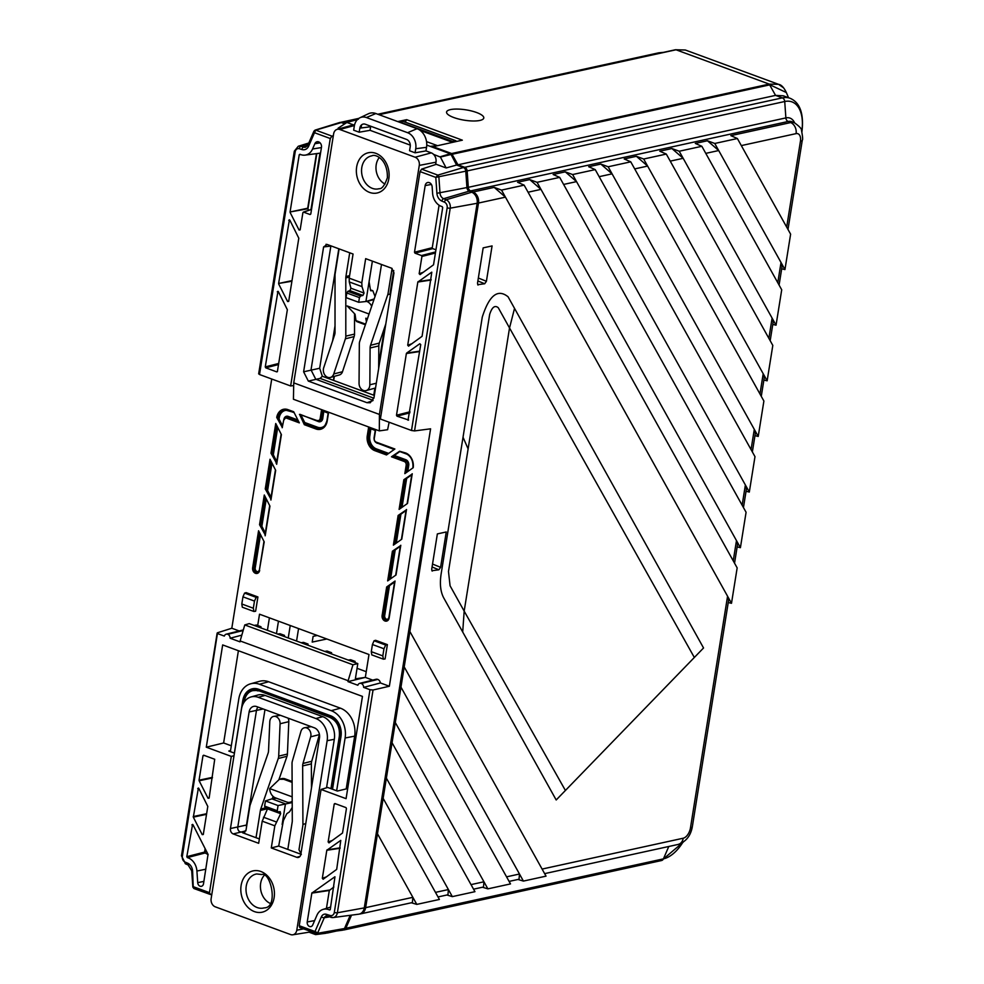 <?xml version="1.0" encoding="UTF-8"?>
<svg xmlns="http://www.w3.org/2000/svg" width="984" height="984" viewBox="0 0 984 984"><rect width="100%" height="100%" fill="white"/><g stroke="black" fill="none" stroke-linecap="round" stroke-linejoin="round"><path stroke-width="1.48" d="M476.6 112.52A18.844 5.24 9.1 0 0 457.228 109.064A18.844 5.24 9.1 0 0 446.552 112.127A18.844 5.24 9.1 0 0 453.747 117.514A18.844 5.24 9.1 0 0 472.861 120.983A18.844 5.24 9.1 0 0 483.771 118.08A18.844 5.24 9.1 0 0 476.6 112.52M537.055 182.323L559.675 177.378L746.081 512.27L740.411 547.67L537.055 182.323L529.749 179.605L540.991 189.383L528.076 192.212L733.24 560.831L736.475 540.597L737.533 544.496L734.544 563.168M540.991 189.383L736.475 540.597M572.602 174.549L595.222 169.605L754.986 456.65L749.316 492.049L572.602 174.549L565.283 171.843L576.538 181.622L563.611 184.438L742.145 505.21L745.38 484.977L746.438 488.888L743.449 507.547M576.538 181.622L745.38 484.977M608.149 166.776L630.756 161.831L763.891 401.029L758.221 436.429L608.149 166.776L600.83 164.07L612.073 173.848L599.158 176.677L751.05 449.59L754.298 429.356L755.355 433.267L752.354 451.927M612.073 173.848L754.298 429.356M643.684 159.014L666.303 154.07L772.809 345.409L767.139 380.808L643.684 159.014L636.377 156.296L647.62 166.075L634.692 168.904L759.968 393.969L763.203 373.736L764.26 377.647L761.272 396.306M647.62 166.075L763.203 373.736M679.231 151.241L701.85 146.296L781.714 289.788L776.044 325.187L679.231 151.241L671.912 148.535L683.167 158.313L670.239 161.13L768.873 338.348L772.108 318.115L773.166 322.026L770.177 340.698M683.167 158.313L772.108 318.115M714.765 143.467L737.385 138.523L790.619 234.167L784.949 269.567L714.765 143.467L707.459 140.761L718.701 150.54L705.774 153.369L777.778 282.728L781.025 262.494L782.071 266.406L779.082 285.077M718.701 150.54L781.025 262.494M448.397 889.561L435.481 892.377L383.145 798.356L377.475 833.755L416.798 904.394L439.418 899.45L383.145 798.356L386.38 778.135L452.332 896.621L474.952 891.676L392.05 742.736L386.38 778.135L448.397 889.561L447.954 894.776L438.015 896.941M412.862 897.322L412.407 902.537L360.501 913.89A9.04 7.097 -102.3 0 0 365.642 907.654L412.862 897.322L377.475 833.755L365.642 907.654M359.566 914.013A9.04 7.097 -102.3 0 0 360.501 913.89M416.798 904.394L411.373 902.771M452.332 896.621L446.921 894.997M501.52 190.097L731.493 603.29L737.164 567.891L524.14 185.152L501.52 190.097L494.202 187.378L505.456 197.157L478.495 203.048L395.297 722.514L483.943 881.787L483.488 887.002L473.562 889.179M482.455 887.224L487.879 888.859L395.297 722.514L392.05 742.736L471.016 884.616L483.943 881.787M683.216 838.22A9.545 5.301 110.2 0 0 690.461 827.901A9.04 2.509 -170.9 0 0 692.33 826.732C690.682 835.871 685.934 841.775 678.087 844.456A9.04 7.097 -102.3 0 0 683.216 838.22L542.098 869.069L409.873 631.494L546.034 876.141L523.414 881.086L404.203 666.894L519.49 874.013L506.563 876.842L400.955 687.115L510.499 883.915L487.879 888.859M519.49 874.013L519.035 879.229L509.097 881.406M326.86 638.997L312.199 642.085L313.121 636.365L317.254 635.467M345.298 123.32L342.629 122.336A3.764 2.952 -102.3 0 0 341.251 122.225A3.764 2.952 -102.3 0 0 340.698 122.434M358.434 119.212L357.253 119.507M478.495 203.048A9.04 7.097 -102.3 0 0 473.119 191.991L470.573 190.908A3.764 2.952 77.7 0 1 468.298 187.329L467.154 170.933A3.764 2.952 -102.3 0 0 464.731 167.305L782.317 97.871L775.552 95.386L457.966 164.808L451.644 153.529L769.23 84.107L778.541 84.329L685.344 50.012L676.008 49.778L379.037 114.698M788.553 97.724L786.351 92.545L769.98 84.809L452.394 154.23M786.364 92.558C783.916 87.453 781.308 84.71 778.541 84.329L783.092 87.49M676.008 49.778L769.23 84.107L775.552 95.386L783.313 95.792L790.078 98.277A40.086 22.251 -69.8 0 0 782.317 97.871A3.764 2.952 77.7 0 1 784.728 101.512L467.154 170.933M432.935 147.366L433.071 146.69L462.345 140.171L406.675 119.679L405.101 122.065M397.757 121.585L406.675 119.679M451.644 153.529L433.071 146.69M326.614 932.906L329 931.983M326.799 932.98L335.962 931.073M464.731 167.305L457.966 164.808M343.17 929.991A3.764 2.952 -102.3 0 0 343.969 929.954A3.764 2.952 -102.3 0 0 345.839 928.293L351.546 915.132M462.701 631.999L443.747 597.94C440.512 591.864 439.627 583.918 441.103 574.127L482.271 317.119C489.208 295.249 497.818 288.484 508.101 296.824L514.534 308.386L509.527 327.967L498.261 307.709C494.829 304.929 491.963 307.18 489.651 314.462L448.483 571.483L450.069 585.775L464.177 611.125L509.527 327.967L694.335 657.472L556.194 799.98L462.701 631.999L464.177 611.125L565.406 790.472M505.456 197.157L727.57 596.218L728.627 600.129L692.33 826.732M523.414 881.086L518.002 879.462M478.347 278.017L486.403 281.301L484.694 283.749L477.88 280.957M486.403 281.301L492.074 245.926L483.169 247.87L477.511 283.244L478.039 285.04M477.683 284.696L484.694 283.749M432.529 564.053L440.586 567.337L446.256 531.963L437.363 533.906L431.693 569.281L432.234 571.077M440.586 567.337L438.876 569.785L432.062 566.993M431.865 570.732L438.876 569.785M276.406 460.832L276.037 463.107M796.081 133.627L741.321 145.595L786.683 227.107L800.41 141.413A9.545 5.301 110.2 0 0 796.081 133.627A9.04 7.097 -102.3 0 0 790.693 122.57A18.585 10.307 -69.8 0 1 794.568 122.865L792.071 121.795A18.733 10.393 110.2 0 0 788.159 121.487L470.573 190.908M784.949 269.567L781.69 268.804M776.044 325.187L772.784 324.425M767.139 380.808L763.879 380.045M758.221 436.429L754.962 435.654M749.316 492.049L746.056 491.274M740.411 547.67L737.151 546.895M731.493 603.29L728.234 602.528M524.14 185.152L517.596 182.261L529.749 179.605M559.675 177.378L553.143 174.5L565.283 171.843M595.222 169.605L588.678 166.727L600.83 164.07M630.756 161.831L624.225 158.953L636.377 156.296M666.303 154.07L659.772 151.192L671.912 148.535M701.85 146.296L695.307 143.418L707.459 140.761M737.385 138.523L730.854 135.644L790.693 122.57L788.159 121.487A3.764 2.952 -102.3 0 1 785.872 117.908L784.728 101.512A37.367 20.726 110.2 0 1 801.812 131.278M278.435 291.793L277.279 291.793L278.361 291.645L287.353 309.714L277.365 371.694M278.57 364.547L265.717 367.819L265.25 366.897L277.98 291.289M289.886 220.281L288.73 220.281L289.813 220.145L298.804 238.202L288.681 301.399L287.599 301.534L288.755 301.006M291.916 281.24L278.607 283.466L289.431 219.776M435.42 253.023L421.927 256.467L419.159 273.712L420.082 274.597L433.538 264.794L442.702 207.575L442.185 206.628A13.653 10.713 77.7 0 1 441.336 206.369A13.653 10.713 77.7 0 1 432.591 193.208L432.161 186.911A4.44 3.481 -102.3 0 0 429.319 182.63A4.44 3.481 -102.3 0 0 427.917 182.47A4.44 3.481 -102.3 0 0 425.174 185.57L414.498 252.224L432.271 247.685L439.085 205.213M431.804 272.211L422.087 336.307L408.508 346.159M431.09 280.034L417.831 282.039L431.73 272.174M193.048 824.887L191.892 824.887L192.975 824.74L208.042 854.358L203.516 883.755A3.69 2.89 -102.3 0 1 201.609 886.252A3.69 2.89 -102.3 0 1 197.71 882.648L203.885 881.393M208.141 854.788A15.08 11.82 77.7 0 0 205.041 853.005L187.317 857.605L186.8 856.658L192.593 824.383M187.317 857.605A13.653 10.713 77.7 0 1 188.165 857.864A13.653 10.713 77.7 0 1 196.911 871.024L197.71 882.648M334.966 876.818L330.267 909.487L329.529 909.966L330.193 909.733M333.871 886.99L329.32 890.483L311.842 893.115L334.892 876.781M311.842 893.115L307.229 921.946A3.69 2.89 -102.3 0 0 309.542 926.497A3.69 2.89 -102.3 0 0 311.079 926.559A3.69 2.89 -102.3 0 0 312.715 924.985L316.946 915.231A13.653 10.713 77.7 0 1 323.023 909.413A13.653 10.713 77.7 0 1 329.529 909.966M198.866 788.516L197.722 788.516L198.805 788.381L207.796 806.437L203.294 834.494L202.212 834.629L203.356 834.1M206.529 814.334L193.319 817.138L198.411 788.012M340.784 840.447L336.688 869.401L323.121 879.253M340.083 848.269L326.811 850.274L340.71 840.41M374.055 640.769L375.617 640.301L387.388 644.631L385.679 645.049L383.957 648.764L372.432 644.52L374.055 640.769L385.679 645.049M371.792 654.889L371.288 651.666L382.813 655.91L383.416 659.169L371.792 654.889M383.416 659.169L385.101 658.936L387.388 644.631M372.432 644.52L371.288 651.666M382.813 655.91L383.957 648.764M365.605 324.142L355.974 320.599L356.921 321.534L355.974 320.599L355.052 314.253L347.18 305.95L369.049 314.007M367.462 318.656L365.79 318.213L366.405 321.756M371.681 306.282A9.028 7.085 -102.3 0 0 366.872 301.485L366.491 301.338M373.932 299.665A9.422 7.392 -102.3 0 0 373.785 299.603L373.096 299.357M366.872 301.485L373.785 299.603M256.197 597.374L254.475 601.076L242.95 596.833L244.573 593.094L256.197 597.374L257.919 596.956L246.148 592.614L244.573 593.094M242.31 607.214L241.806 603.991L253.331 608.235L253.933 611.495L242.31 607.214M242.95 596.833L241.806 603.991M253.331 608.235L254.475 601.076M253.933 611.495L255.619 611.248L257.919 596.956M259.665 570.339A4.502 3.53 77.7 0 1 255.471 573.303A4.502 3.53 77.7 0 1 252.642 567.743L258.571 530.757L264.216 541.876L259.382 570.117L264.069 541.581M375.703 429.553L374.289 438.372L375.519 429.491M376.282 442.64A3.801 2.977 77.7 0 1 374.117 438.286M370.993 427.831L369.836 435.924A10.504 8.241 -102.3 0 0 376.442 448.901L388.655 453.403M375.236 430.426L370.968 428.852M374.289 438.372A3.038 2.386 -102.3 0 0 376.196 442.136L394.867 449.012L386.478 454.952L374.83 450.66L375.396 449.848L387.425 454.288M376.196 442.136L394.412 449.331M405.716 453.501L399.602 451.25L405.629 452.972A12.042 9.434 77.7 0 1 413.219 467.695L404.83 473.636L406.171 465.26L407.204 465.383L406.011 472.8M406.577 472.406L407.204 465.383M392.616 456.195L405.31 460.549L405.863 459.737A4.576 3.592 77.7 0 1 408.741 465.395L407.708 465.284A3.825 3.001 -102.3 0 0 405.31 460.549L404.264 461.496L391.472 456.785L392.616 456.195L404.818 460.684M393.133 456.072L394.276 455.481L405.863 459.737M407.671 454.522A10.504 8.241 -102.3 0 0 406.761 454.128L399.799 451.558L394.276 455.481M399.602 451.25L391.472 456.785M413.083 467.794L413.046 467.535A11.279 8.844 -102.3 0 0 405.949 453.587L405.826 453.575C410.98 456.047 413.341 460.733 412.911 467.621M407.265 503.611L412.247 473.759L407.499 503.451L399.098 509.392L403.858 479.712L405.002 479.11L400.291 508.556M400.845 508.162L405.002 479.11M405.519 478.987L406.663 478.396L402.026 507.326M411.767 474.78L406.663 478.396M411.988 474.165L403.858 479.712M401.546 539.367L406.515 509.515L401.767 539.207L393.379 545.148L398.126 515.468L399.27 514.866L394.559 544.312M395.113 543.918L399.27 514.866M399.787 514.743L400.931 514.152L396.306 543.082M406.035 510.536L400.931 514.152M406.257 509.921L398.126 515.468M394.805 581.433L389.147 618.014L395.064 581.027L386.675 586.968L387.819 586.378L383.145 615.541A3.739 2.94 -102.3 0 0 385.507 620.178A3.739 2.94 -102.3 0 0 386.995 620.252A3.739 2.94 -102.3 0 0 388.951 617.927M388.336 586.255L389.479 585.652L384.695 615.566L383.662 615.443L387.819 586.378M394.584 582.036L389.479 585.652M395.814 575.111L400.796 545.271L396.035 574.963L387.647 580.904L392.407 551.212L393.551 550.622L388.828 580.068M389.393 579.674L393.551 550.622M394.067 550.499L395.211 549.908L390.574 578.826M400.303 546.292L395.211 549.908M400.537 545.677L392.407 551.212M265.09 496.576L260.452 525.53L265.471 497.314M266.27 498.876L261.879 526.292L260.957 525.456M260.452 525.53L259.542 524.693L264.29 495.001L269.948 506.12L265.188 535.813L269.8 505.825M259.542 524.693L265.163 534.779M261.879 526.292L265.311 533.045M270.821 460.819L266.184 489.774L271.19 461.558M271.99 463.132L267.599 490.536L266.689 489.7M266.184 489.774L265.262 488.937L270.022 459.257L275.68 470.364L270.92 500.057L275.52 470.069M265.262 488.937L270.883 499.023M267.599 490.536L271.043 497.301M276.541 425.063L271.904 454.018L270.994 453.181L275.741 423.501L281.399 434.621L276.652 464.3L281.252 434.325M270.994 453.181L276.615 463.279M277.722 427.376L273.331 454.78L276.762 461.545M273.331 454.78L272.408 453.944L276.922 425.801M317.438 420.992L317.672 421.078A3.801 2.977 77.7 0 0 318.927 421.213L319.431 421.127A3.825 3.001 -102.3 0 0 321.719 418.471L322.752 418.594A4.576 3.592 77.7 0 1 318.484 421.619L300.095 414.35M299.591 414.412L304.327 424.694L304.302 423.673L316.541 428.175A11.279 8.844 -102.3 0 0 321.042 428.409A11.279 8.844 -102.3 0 0 327.02 420.943M323.908 410.488L322.752 418.594M321.276 428.335A11.255 8.831 77.7 0 1 317.032 428.04L304.302 423.673M304.769 423.526L304.733 422.505L317.586 427.228L315.975 428.987L304.327 424.694M328.152 413.083L323.884 411.509M301.018 415.174L304.733 422.505M294.142 412.653L289.062 410.783A10.504 8.241 -102.3 0 0 279.259 417.72L279.05 419.024L278.238 417.597L276.725 417.425A12.042 9.434 77.7 0 1 287.918 409.627L293.995 412.358M287.918 409.627L293.687 411.743L299.333 422.862L286.553 418.151L287.107 417.339L298.705 421.607M298.509 421.226L287.107 417.339M283.921 419.43L283.884 419.418A4.576 3.592 77.7 0 1 288.152 416.392L287.599 417.204A3.825 3.001 -102.3 0 0 286.073 417.13A3.825 3.001 -102.3 0 0 284.315 418.778M286.553 418.151A3.038 2.386 -102.3 0 0 283.712 420.168L282.187 427.745M276.725 417.425L282.346 427.523M279.05 419.024L282.494 425.789M425.937 255.446L426.109 254.352M426.785 250.145L426.958 249.05M327.069 849.832L340.144 847.864M326.811 850.274L322.322 878.318L326.651 876.781M323.244 879.192L322.322 878.318M193.319 817.138L202.212 834.629M193.221 816.56L206.628 813.719M329.32 890.483L326.454 908.355M205.139 848.651L204.586 852.082L186.8 856.658M328.951 842.894L342.518 833.03L346.442 808.528L345.974 807.606L334.917 803.534L334.216 804.026L328.139 841.947L332.481 840.41M335.815 803.866L334.216 804.026M329.062 842.833L328.139 841.947M212.359 777.963L199.137 780.767L208.042 798.258L209.186 797.741M209.125 798.122L208.042 798.258L209.125 798.122L214.721 759.267L203.676 755.208L202.975 755.7L199.051 780.201L212.446 777.348M204.561 755.528L202.975 755.7M352.961 664.778L348.127 680.719L240.145 640.953L244.77 624.938L352.961 664.778L357.807 663.597L355.372 678.812L365.322 677.398L368.988 654.508L259.518 614.201L257.697 625.516M292.174 796.843L269.714 788.578L279.444 779.254L283.761 779.279L292.113 782.354M269.714 788.578A9.028 7.085 -102.3 0 0 275.52 797.889L286.701 802.009A9.028 7.085 -102.3 0 0 289.69 802.317A9.028 7.085 -102.3 0 0 292.199 801.259M292.1 781.444L285.175 778.885A9.422 7.392 -102.3 0 0 281.412 778.701L279.444 779.254M452.013 142.471L452.64 141.438L455.899 140.761L456.059 141.573M399.344 122.176L403.046 121.352M408.631 346.097L407.708 345.224L412.038 343.687M417.831 282.039L407.708 345.224M421.927 256.467L421.447 255.545L414.977 253.159L432.751 248.62L435.937 249.801M421.447 255.545L435.592 251.929M419.159 273.712L423.489 272.174M421.607 169.137L437.843 175.115L435.801 177.391L420.033 171.585L421.607 169.137L436.281 164.328L446.146 167.957L456.613 165.041L463.378 167.538A3.764 2.952 77.7 0 1 465.789 171.167L466.933 187.563A3.764 2.952 77.7 0 0 469.22 191.142L471.754 192.224A9.04 7.097 77.7 0 1 477.142 203.282L364.277 907.888A9.04 7.097 77.7 0 1 358.68 914.197L333.121 917.555A6.863 5.387 77.7 0 1 331.202 917.383A2.263 1.279 -72.6 0 1 330.87 917.359A2.263 1.279 -72.6 0 1 330.169 915.501A4.612 3.616 -102.3 0 0 334.314 912.402L369.984 689.71L363.637 687.385A3.69 2.903 -102.3 0 0 361.263 683.474L361.14 683.437A3.69 2.903 -102.3 0 0 359.726 683.339A3.69 2.903 -102.3 0 0 357.856 685.245L347.979 681.617L365.322 677.398L372.715 680.116M463.378 167.538L437.843 175.115L438.852 176.64L439.996 193.036A5.953 4.662 -102.3 0 0 443.612 198.694L446.146 199.764A6.863 5.387 77.7 0 1 450.229 208.165L414.547 430.918L411.497 430.488L447.166 207.796A4.612 3.616 -102.3 0 0 444.424 202.163L441.89 201.093A8.204 6.433 77.7 0 1 436.908 193.294L435.801 177.391L465.789 171.167M420.328 273.306L420.119 274.561M414.547 430.918L430.586 428.815L389.356 686.242L380.39 682.945L363.637 687.385M420.033 171.585L380.39 419.024L411.497 430.488M419.639 351.546L406.367 353.539L396.49 415.223L409.996 411.779M409.811 412.874L396.97 416.158L396.49 415.223M396.97 416.158L408.606 420.02M408.016 420.229L420.746 344.621L419.824 343.748L406.626 353.096L419.701 351.128M414.977 253.159L414.498 252.224M422.53 250.182L422.357 251.277M437.486 145.706L430.156 146.358L450.291 153.762A1.513 1.181 77.7 0 1 451.041 154.463L456.613 165.041M446.146 167.957L440.414 157.083L433.575 154.377M430.156 146.358L426.748 145.091M353.404 124.857L346.885 122.459L357.426 119.568M361.657 127.895L360.365 127.428M288.681 301.399L287.599 301.534L278.706 284.044M311.522 209.42L303.601 212.15L310.083 214.537L310.784 214.032L321.461 147.379A4.44 3.481 -102.3 0 0 317.279 141.721A4.44 3.481 -102.3 0 0 314.855 143.713L312.555 149.002A13.653 10.713 77.7 0 1 305.089 155.128A13.653 10.713 77.7 0 1 299.972 154.267L299.234 154.746L299.972 154.267M300.747 154.599L299.234 154.746L290.071 211.966L307.709 208.214L308.582 210.318M316.454 153.627L307.709 208.214M307.808 208.78L290.071 211.966M290.157 212.532L299.062 230.022L300.206 229.506M300.145 229.887L299.062 230.022L300.145 229.887L302.9 212.642M355.765 119.827L356.183 119.531A1.513 1.181 77.7 0 1 357.069 119.433M346.885 122.459L338.127 128.178L339.529 128.695M346.516 122.496L356.183 119.531M314.376 130.798L315.741 130.146L314.486 132.717L314.376 130.798L315.741 130.146L341.276 122.57A3.764 2.952 77.7 0 0 339.701 122.508L315.064 130.122L313.945 131.143L315.741 130.146L331.965 136.124L330.267 138.523L314.486 132.717L308.693 146.075A8.204 6.433 77.7 0 1 301.916 149.543L299.333 148.732A4.612 3.616 -102.3 0 0 295.188 151.831L259.518 374.523L290.637 385.974L330.267 138.523M331.965 136.124L333.318 135.755M341.276 122.57L344.597 123.8M290.637 385.974L293.416 385.58M265.25 366.897L278.743 363.453M265.717 367.819L276.775 371.891L277.476 371.398M259.518 374.523L259.05 373.662M277.414 418.803L277.599 417.708M307.93 209.038L316.823 153.578M310.981 209.494L319.972 153.172M309.038 932.192L315.52 934.579L317.414 933.509M327.733 932.155L326.319 933.115A1.513 1.181 77.7 0 1 325.483 933.226M230.539 750.534L228.792 751.05L234.426 753.129M231.302 745.786L223.626 742.969L238.399 650.719M241.818 635.135L230.133 638.222A3.69 2.903 -102.3 0 0 227.747 634.311L227.636 634.274A3.69 2.903 -102.3 0 0 226.222 634.176A3.69 2.903 -102.3 0 0 224.34 636.082L218.005 633.745L217.55 632.749L182.335 856.437A4.612 3.616 -102.3 0 0 185.078 862.07L187.612 863.153A8.204 6.433 77.7 0 1 192.593 870.938L191.708 870.803L192.839 887.101L193.91 888.527L193.7 886.842L209.469 892.66L231.302 756.401L206.283 747.188L223.626 742.969M231.302 756.401L234.02 755.737M206.283 747.188L222.667 644.926L362.456 696.401L346.073 798.664L321.055 789.451L327.672 787.458L337.401 791.05L347.512 788.59L346.331 788.147M321.055 789.451L299.234 925.71L299.788 927.518L316.848 933.582L342.42 930.224A3.764 2.952 77.7 0 0 344.474 928.527L350.218 915.317M326.836 916.079A3.69 2.89 -102.3 0 0 326.307 916.079A3.69 2.89 -102.3 0 0 324.289 917.74L317.734 932.869L315.975 933.484M299.234 925.71L315.015 931.516L317.734 932.869L316.356 933.521L315.015 931.516L321.399 916.805A5.941 4.662 77.7 0 1 326.307 914.296L330.169 915.501M369.984 689.71L373.047 690.005L389.356 686.242M205.435 853.165A9.04 7.097 77.7 0 1 205.373 849.364L205.398 849.18M192.593 870.938L193.245 887.027M209.469 892.66L210.49 894.53L211.806 894.382M193.91 888.527L210.49 894.53M217.55 632.749L231.806 628.235L271.732 379.012M239.21 630.953L231.806 628.235M243.294 630.043A4.17 3.272 -102.3 0 0 242.568 630.117L226.222 634.176M240.145 640.953L239.998 641.851L230.133 638.222M284.474 636.599L284.499 635.381L282.322 635.799L258.78 627.128L260.957 626.722L256.455 625.061L254.069 625.394L258.78 627.128M284.499 635.381L279.997 633.733L277.611 634.065M308.017 645.258L308.041 644.053L305.864 644.471L282.322 635.799M308.041 644.053L303.539 642.392L301.153 642.736M331.559 653.929L331.583 652.724L329.406 653.142L305.864 644.471M331.583 652.724L327.082 651.064L324.695 651.408M350.624 659.735L348.238 660.079L352.948 661.814L355.126 661.396L350.624 659.735M260.932 627.927L260.957 626.722M254.069 625.394L249.21 623.61L244.77 624.938M357.807 663.597L352.948 661.814M348.238 660.079L329.406 653.142M267.414 630.314L269.407 617.841M366.233 671.691L357.057 668.308M347.979 681.617L348.127 680.719M361.14 683.437L377.782 679.427A4.17 3.272 77.7 0 1 380.39 682.945M377.782 679.427L361.263 683.474M377.671 679.39A4.17 3.272 -102.3 0 0 376.072 679.28L359.726 683.339M406.171 465.26A3.038 2.386 -102.3 0 0 404.264 461.496M244.241 701.998L244.413 700.903A14.932 11.71 77.7 0 1 252.876 690.62A14.932 11.71 77.7 0 1 258.079 690.952M339.48 736.167L331.067 788.713M330.932 788.664L339.369 736.032C339.972 726.991 336.848 720.805 329.984 717.471L330.132 717.484A14.932 11.71 77.7 0 1 339.517 735.934L331.239 788.774M252.876 690.62L257.993 690.424L329.874 717.385M292.223 807.495L289.517 811.874L286.811 813.67L283.417 820.545L278.693 846.056L271.276 847.937L274.831 825.822L280.649 813.682L280.182 811.652L277.673 811.972L264.979 807.298L264.635 806.093L265.459 800.914L278.066 805.552L292.199 802.563M268.103 753.191L250.182 804.912A7.54 5.916 -102.3 0 0 249.85 806.277L246.012 830.238L242.495 832.722L256.024 837.704L260.391 810.447A7.54 5.916 77.7 0 1 260.735 809.082L278.251 758.516A7.54 5.916 -102.3 0 0 278.693 756.13L280.083 723.744A6.482 5.08 -102.3 0 0 273.773 716.377A6.482 5.08 -102.3 0 0 269.788 721.764L268.546 750.804A7.54 5.916 77.7 0 1 268.103 753.191M279.001 779.389L287.008 756.265A7.011 5.498 -102.3 0 0 287.414 754.051L288.804 721.666A5.953 4.674 -102.3 0 0 288.091 718.148M266.111 807.704L260.735 809.082M272.273 798.811L273.097 796.413M267.611 808.676L260.391 810.447M267.734 808.307L262.211 821.173L258.669 843.3L233.196 833.915A4.366 3.419 77.7 0 1 230.453 828.528L249.124 711.961A8.13 6.371 77.7 0 1 254.155 706.291A8.13 6.371 77.7 0 1 256.701 706.586L314.388 727.828A8.13 6.371 77.7 0 1 319.493 737.877L300.821 854.444A4.366 3.419 77.7 0 1 298.57 857.384A4.366 3.419 77.7 0 1 296.762 857.322L271.276 847.937M258.029 707.078A7.54 5.916 -102.3 0 0 256.443 710.632L237.771 827.2A3.764 2.952 -102.3 0 0 240.145 831.861L244.807 832.39M259.37 838.934L256.024 837.704M277.968 811.997L277.242 810.742L278.066 805.552M265.459 800.914L271.916 798.86L285.446 803.854L282.137 824.494M271.916 798.86L276.43 798.221M305.753 823.669L302.924 824.334L302.654 765.909A7.54 5.916 77.7 0 1 302.974 763.486L310.661 736.819A6.482 5.08 -102.3 0 0 309.616 730.325A6.482 5.08 -102.3 0 0 304.622 727.742A6.482 5.08 -102.3 0 0 300.92 731.407L292.346 761.161A7.54 5.916 -102.3 0 0 292.027 763.584L292.285 820.705A7.54 5.916 77.7 0 1 292.174 822.157L287.808 849.413L300.858 854.223M311.485 787.889L311.375 763.867A8.069 6.322 77.7 0 1 311.719 761.272L319.406 734.593A5.953 4.674 -102.3 0 0 319.443 734.482M301.35 854.395L298.976 849.745L302.814 825.773A7.54 5.916 -102.3 0 0 302.924 824.334M287.808 849.413L278.693 846.056M246.541 826.917A4.293 3.37 77.7 0 1 246.492 825.047L264.979 709.636M315.876 718.541A17.921 14.059 77.7 0 1 327.143 740.694L296.787 930.2A6.617 5.191 77.7 0 1 292.814 934.8A6.617 5.191 77.7 0 1 290.612 934.566L215.287 906.83A6.617 5.191 77.7 0 1 211.13 898.65L241.474 709.156A17.921 14.059 77.7 0 1 251.043 696.943A17.921 14.059 77.7 0 1 258.189 697.299L315.876 718.541L322.789 716.672A18.315 14.366 77.7 0 1 334.302 739.316L326.54 787.803M251.043 696.943L257.796 695.061A18.315 14.366 77.7 0 1 265.114 695.43L322.789 716.672M310.723 931.541A7.54 5.916 77.7 0 1 308.964 932.205L292.814 934.8M230.367 751.628L238.817 698.849A22.091 17.318 77.7 0 1 250.6 683.806A22.091 17.318 77.7 0 1 259.419 684.249L331.227 710.682A22.091 17.318 77.7 0 1 345.113 737.988L336.651 790.779M250.6 683.806L259.616 681.297A22.62 17.737 77.7 0 1 268.644 681.752L340.439 708.185A22.62 17.737 77.7 0 1 354.658 736.143L346.208 788.897M270.096 903.361A16.58 13.001 77.7 0 1 264.032 875.588M242.9 700.608L241.769 707.705M332.531 789.254L340.993 736.475A16.814 13.186 -102.3 0 0 330.415 715.688L258.62 689.255A16.814 13.186 -102.3 0 0 252.47 688.775A16.814 13.186 -102.3 0 0 242.937 700.362L242.187 706.204M379.258 157.588A16.039 12.583 -102.3 0 0 376.208 164.771A16.039 12.583 -102.3 0 0 385.039 184.057M349.714 252.79L345.913 276.529A7.54 5.916 -102.3 0 0 345.802 277.931L345.802 336.147A7.54 5.916 77.7 0 1 345.692 337.549A7.54 5.916 77.7 0 1 345.384 338.816L333.736 373.969A6.79 5.326 77.7 0 1 330.39 377.45A6.79 5.326 77.7 0 1 324.794 374.966A6.79 5.326 77.7 0 1 323.699 367.782L334.597 334.904A7.54 5.916 -102.3 0 0 334.904 333.637A7.54 5.916 -102.3 0 0 335.015 332.235L335.015 275.262A7.54 5.916 77.7 0 1 335.126 273.86L339.111 248.878M354.523 314.056L354.523 334.093A7.011 5.498 77.7 0 1 354.424 335.396A7.011 5.498 77.7 0 1 354.129 336.577L342.481 371.731A6.261 4.908 77.7 0 1 339.406 374.941L330.39 377.45M375.544 387.954A6.261 4.908 77.7 0 1 375.125 388.09L366.122 390.599A6.79 5.326 77.7 0 1 359.049 383.28L359.332 343.957A7.54 5.916 77.7 0 1 359.763 341.288L377.376 289.554A7.54 5.916 -102.3 0 0 377.696 288.226L381.497 264.487M392.099 268.447L388.09 293.367A7.54 5.916 77.7 0 1 387.77 294.696L370.538 345.31A7.54 5.916 -102.3 0 0 370.107 347.979L369.836 384.769A6.79 5.326 77.7 0 1 369.738 385.974A6.79 5.326 77.7 0 1 366.122 390.599M379.406 414.424L379.32 430.894L293.429 399.258L293.736 382.874L379.406 414.424L419.282 165.41A6.617 5.191 -102.3 0 0 415.125 157.231L339.8 129.494A6.617 5.191 -102.3 0 0 337.155 129.359A6.617 5.191 -102.3 0 0 333.625 133.861L293.736 382.874M435.617 164.537L435.998 162.175A7.54 5.916 -102.3 0 0 431.263 152.864L425.961 150.909L415.088 152.803L409.565 150.761L410.217 146.69A5.892 4.612 -102.3 0 0 406.515 139.408L365.322 124.242A5.892 4.612 -102.3 0 0 359.837 128.129L359.185 132.213L370.058 130.319L370.624 126.751L359.837 128.129M389.123 422.247L387.61 429.713L379.32 430.894M385.789 323.957L379.295 343.072A8.069 6.322 -102.3 0 0 378.828 345.925L378.656 368.508M387.77 294.696L390.599 293.97M349.271 281.941L349.197 278.152L361.804 282.802L361.989 286.615L349.271 281.941L350.931 288.226L364.055 293.06L361.989 286.615M364.055 293.06L362.936 295.421L349.91 290.624L350.931 288.226M374.166 298.952L365.913 301.522L358.68 302.285L346.073 297.635L346.823 292.974L347.856 291.325L360.587 296.012L362.936 295.421M347.856 291.325L349.91 290.624M360.587 296.012L359.431 297.611L346.823 292.974M358.68 302.285L359.431 297.611M370.39 289.849L372.358 290.575L371.116 290.821A1.513 0.799 -70.6 0 1 370.87 290.797A1.513 0.799 -70.6 0 1 370.525 290.354L369.086 281.682L365.913 301.522M375.088 296.59L372.899 290.907A1.513 0.799 109.4 0 0 372.358 290.575M369.086 281.682L372.382 261.129M361.804 282.802L365.667 258.657L391.607 268.214L393.981 272.863L373.981 397.721L370.23 402.763L366.958 402.69L372.862 400.66M373.071 400.328L315.753 379.221L311.018 369.91L330.895 245.852M373.883 398.212L320.083 378.397L308.336 381.103L366.958 402.69M308.336 381.103L303.613 371.804L319.665 368.262L322.322 376.269L374.351 395.433M320.083 378.397L322.322 376.269M338.803 248.767L319.665 368.262M331.362 246.025L323.601 246.947L303.613 371.804M345.913 276.529L349.603 275.618M345.802 277.931L349.357 277.094M323.601 246.947L327.118 244.463L325.987 244.315M349.197 278.152L353.059 254.02L327.118 244.463M354.584 124.82A7.54 5.916 -102.3 0 0 352.924 124.968L337.155 129.359M359.935 127.6L361.226 127.071L361.583 124.857M359.185 132.213L353.662 130.183L354.314 126.1A12.964 10.16 77.7 0 1 359.947 117.76A12.964 10.16 77.7 0 1 366.392 117.539L407.597 132.705A12.964 10.16 77.7 0 1 415.74 148.719L415.088 152.803M359.947 117.76L368.348 113.787A15.08 11.82 77.7 0 1 375.863 113.529L417.056 128.695A15.08 11.82 77.7 0 1 426.539 147.329L425.961 150.909M410.291 145.14L370.058 130.319M288.238 637.976L290.231 625.504M278.46 621.175L276.467 633.647M296.565 641.039L298.558 628.579M377.794 114.242L658.837 52.804A3.764 2.952 77.7 0 1 660.215 52.915L378.496 114.501M358.078 118.966L342.629 122.336M662.441 52.582A40.086 22.251 110.2 0 0 660.215 52.915L660.485 53.013M468.298 187.329L785.872 117.908A21.451 11.906 -69.8 0 1 794.629 122.889M801.96 131.684A3.764 1.045 -170.9 0 1 801.948 131.745L801.96 131.684C803.989 113.652 800.029 102.52 790.078 98.277M683.167 842.23L661.556 860.533A3.764 2.952 -102.3 0 0 663.413 858.872A37.367 20.726 110.2 0 0 682.736 842.513M345.839 928.293L663.413 858.872L668.788 846.498M514.534 308.386L703.548 647.976L694.335 657.472M690.461 827.901L727.57 596.218M468.113 448.901L463.034 437.24M473.119 191.991L494.202 187.378M800.41 141.413A9.04 2.509 9.1 0 0 802.28 140.245C802.932 139.777 802.673 136.481 801.493 130.355C801.825 128.941 799.512 126.444 794.568 122.865M425.174 185.57L431.386 184.438M384.695 615.566A2.964 2.325 -102.3 0 0 386.552 619.231A2.964 2.325 -102.3 0 0 388.545 618.825M387.229 620.166A3.715 2.915 77.7 0 1 385.999 620.043A3.715 2.915 77.7 0 1 383.662 615.443L382.124 615.431L386.675 586.968M252.642 567.743L253.675 567.866A3.739 2.94 -102.3 0 0 257.525 572.565A3.739 2.94 -102.3 0 0 259.481 570.24M257.747 572.491A3.715 2.915 77.7 0 1 254.179 567.768L259.358 532.332M260.539 534.632L255.213 567.891L254.179 567.768L259.739 533.07M255.213 567.891A2.964 2.325 -102.3 0 0 256.344 571.114A2.964 2.325 -102.3 0 0 259.063 571.138M394.19 449.491L377.352 443.095M377.339 443.292A4.576 3.592 77.7 0 1 376.183 442.591M374.83 450.66A12.042 9.434 77.7 0 1 367.266 435.789L368.68 426.97M373.76 395.224L374.892 388.151M378.692 364.474L384.633 327.377M389.959 294.13L393.735 270.514M367.266 435.789L368.299 435.9A11.279 8.844 -102.3 0 0 375.396 449.848L375.888 449.713A11.255 8.831 77.7 0 1 368.803 435.801L369.836 435.924M369.664 427.339L368.299 435.9L370.132 427.511M387.721 454.079L375.888 449.713L376.442 448.901M408.741 465.395L407.757 471.57M405.629 452.972L399.504 451.25M389.147 618.014A4.502 3.53 77.7 0 1 384.953 620.99A4.502 3.53 77.7 0 1 382.124 615.431M317.352 420.463A3.038 2.386 -102.3 0 0 320.181 418.446L321.596 409.639M326.676 377.881L326.836 376.909M332.604 340.907L335.015 325.876M320.181 418.446L321.214 418.569A3.801 2.977 77.7 0 1 318.927 421.213L299.431 414.399M335.003 332.444L334.634 334.769M327.82 377.352L327.672 378.25M322.58 409.996L321.214 418.569L323.047 410.168M328.139 378.422L328.287 377.487M328.619 412.222L327.205 421.029L328.435 412.148M333.514 380.402L334.154 376.392M317.586 427.228A10.504 8.241 -102.3 0 0 325.446 424.916M334.363 376.343L333.699 380.464M327.205 421.029A12.042 9.434 77.7 0 1 315.975 428.987M288.017 410.156A11.279 8.844 -102.3 0 0 284.511 409.848A11.279 8.844 -102.3 0 0 277.722 417.696M279.259 417.72L278.238 417.597A11.255 8.831 77.7 0 1 284.757 409.811M288.152 416.392L297.869 419.971M307.229 921.946L314.609 920.606M312.1 892.673L329.566 890.04M196.911 871.024L205.84 869.204M283.761 779.279L285.175 778.885M402.788 121.253L455.752 140.761M399.676 121.93L452.64 141.438M420.131 130.392L452.087 142.151M418.077 281.596L431.164 279.628M436.908 193.294L466.933 187.563M441.89 201.093A2.263 1.23 -67 0 1 443.612 198.694L469.22 191.142M444.424 202.163A2.263 1.23 -67 0 1 446.146 199.764L471.754 192.224M447.166 207.796A2.263 0.627 9.1 0 0 450.229 208.165L477.142 203.282M440.414 157.083L451.041 154.463M440.094 156.788L450.291 153.762M278.607 283.466L292.014 280.625M314.855 143.713L320.108 142.864M312.555 149.002L321.424 147.563M308.398 144.574A2.263 0.947 23.5 0 0 307.992 144.869A2.263 0.947 23.5 0 0 308.693 146.075M294.733 150.896A2.263 0.627 9.1 0 0 294.327 151.179L298.275 146.259A6.863 5.387 77.7 0 1 300.895 146.284L303.478 147.083A2.263 1.279 107.4 0 0 301.916 149.543M307.377 145.927L303.478 147.083A5.953 4.662 -102.3 0 0 305.741 147.108L307.992 144.869L313.933 131.167M308.349 144.058L300.895 146.284A2.263 1.279 107.4 0 0 299.333 148.732M258.657 373.895L294.327 151.179A2.263 0.627 9.1 0 0 295.188 151.831M315.889 934.542L326.319 933.115M321.399 916.805A2.263 0.947 -156.5 0 0 324.289 917.74L329.419 916.904M316.356 933.521L344.474 928.527M327.34 916.178A2.263 1.279 -72.6 0 1 327.008 916.153A2.263 1.279 -72.6 0 1 326.307 914.296M373.047 690.005L337.377 912.771A2.263 0.627 -170.9 0 1 334.314 912.402M364.277 907.888L337.377 912.771A6.863 5.387 77.7 0 1 333.121 917.555L326.307 916.079M182.335 856.437A2.263 0.627 -170.9 0 1 181.474 855.773L185.558 863.854A2.263 1.23 113 0 0 185.951 863.903M185.078 862.07A2.263 1.23 113 0 0 185.558 863.854L188.092 864.924L191.708 870.803M187.612 863.153A2.263 1.23 113 0 0 188.092 864.924M243.171 630.461L227.636 634.274M243.146 630.547L227.747 634.311M256.701 873.964A17.38 13.628 -102.3 0 0 246 889.61A17.38 13.628 -102.3 0 0 257.181 907.543A17.38 13.628 -102.3 0 0 264.118 907.888C278.878 908.011 270.588 871.455 261.818 874.518L256.701 873.964M254.413 911.602A21.144 16.58 77.7 0 1 241.117 885.465A21.144 16.58 77.7 0 1 260.834 871.48A21.144 16.58 77.7 0 1 274.13 897.617A21.144 16.58 77.7 0 1 254.413 911.602M244.413 700.903L243.368 700.793A15.682 12.3 77.7 0 1 257.993 690.424M242.728 704.753L243.368 700.793M329.788 716.869A15.682 12.3 77.7 0 1 339.652 736.253M331.534 788.885L339.947 736.352A16.064 12.595 -102.3 0 0 329.849 716.512L258.042 690.067A16.064 12.595 -102.3 0 0 243.073 700.682M288.804 721.666L280.083 723.744M287.414 754.051L278.693 756.13M287.008 756.265L278.251 758.516M300.034 856.351L296.762 857.322M263.183 708.972L249.124 711.961M246.492 825.047L230.453 828.528M245.84 830.914L233.196 833.915M263.466 817.224L276.172 821.898M262.211 821.173L274.831 825.822M267.525 808.86L280.649 813.682M264.635 806.093L277.242 810.742M319.406 734.593L310.661 736.819M311.719 761.272L302.974 763.486M311.375 763.867L302.654 765.909M334.302 739.316L327.143 740.694M265.114 695.43L258.189 697.299M303.527 928.896L296.787 930.2M354.658 736.143L345.113 737.988M340.439 708.185L331.227 710.682M268.644 681.752L259.419 684.249M339.947 736.352L340.993 736.475M329.849 716.512L330.415 715.688M258.042 690.067L258.62 689.255M361.792 167.563A16.839 13.198 -102.3 0 0 379.098 188.707C381.915 189.1 384.67 185.435 387.376 177.71C387.844 158.596 374.855 153.787 371.915 155.841A16.839 13.198 -102.3 0 0 361.792 167.563M388.815 178.805A20.602 16.162 77.7 0 1 369.603 192.421A20.602 16.162 77.7 0 1 356.651 166.96A20.602 16.162 77.7 0 1 375.863 153.332A20.602 16.162 77.7 0 1 388.815 178.805M345.384 338.816L354.129 336.577M435.998 162.175L419.282 165.41M431.263 152.864L415.125 157.231M369.836 384.769L376.294 383.256M370.107 347.979L378.828 345.925M370.538 345.31L379.295 343.072M345.802 336.147L354.523 334.093M333.736 373.969L342.481 371.731M354.412 125.534L339.8 129.494M366.392 117.539L375.863 113.529M407.597 132.705L417.056 128.695M415.74 148.719L426.539 147.329M358.828 118.388L341.251 122.225M658.837 52.804L663.29 52.398M378.766 114.599L675.454 49.741L685.319 50.012M327.352 933.016L336.774 930.962M661.556 860.533L343.969 929.954M544.644 873.632L678.087 844.456M788 229.457L802.28 140.245M365.384 324.757L356.552 321.51M263.97 541.397L259.382 570.117L257.525 572.565M375.396 429.442L374.006 438.151M376.392 442.738L394.375 449.356M411.865 474.128L407.13 503.71M406.146 509.884L401.398 539.466M394.682 581.396L388.852 617.792L386.995 620.252M400.414 545.64L395.679 575.222M269.702 505.641L265.003 535.013M275.434 469.885L270.723 499.257M281.153 434.128L276.455 463.501M334.031 376.429L333.404 380.353M328.312 412.112L326.922 420.808C325.2 425.949 323.232 428.471 321.042 428.409M284.511 409.848L294.019 412.407M286.073 417.13L284.179 419.639M323.023 909.413L330.661 907.051M289.69 802.317L292.199 801.923M402.923 121.266L455.899 140.761M437.572 145.694L426.527 141.622M305.089 155.128L320.538 153.086M303.281 212.138L311.547 209.297M298.275 146.259L308.804 143.012M315.716 934.603L325.913 933.262M217.144 633.056L181.474 855.773M280.391 715.319L273.773 716.377M311.252 726.672L304.622 727.742M252.47 688.775C247.316 690.116 244.081 694.003 242.777 700.46L234.352 753.104"/></g></svg>
